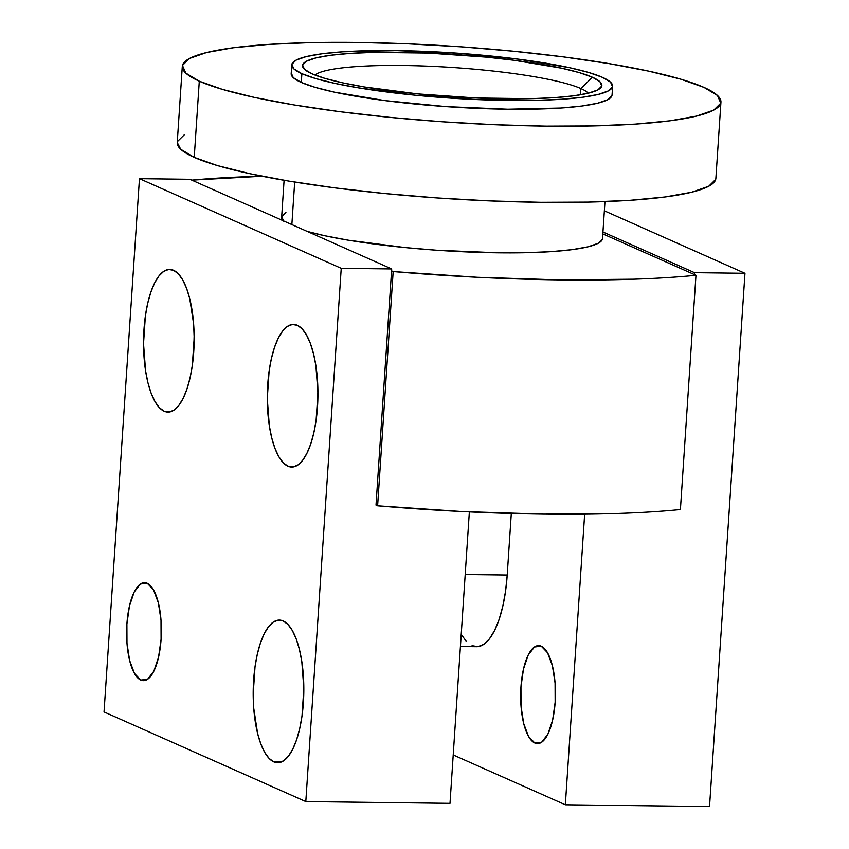 <?xml version="1.0" encoding="UTF-8"?>
<svg xmlns="http://www.w3.org/2000/svg" width="849" height="849" viewBox="0 0 849 849"><rect width="100%" height="100%" fill="white"/><g stroke="black" fill="none" stroke-linecap="round" stroke-linejoin="round"><path stroke-width="1.27" d="M534.838 743.024A49.009 17.383 90.7 0 1 520.755 690.693A49.009 17.383 90.7 0 1 538.648 645.611A49.009 17.383 90.7 0 1 541.269 646.195A49.009 17.383 90.7 0 1 555.342 698.525A49.009 17.383 90.7 0 1 537.449 743.618A49.009 17.383 90.7 0 1 534.838 743.024L540.07 743.087L534.838 743.024L528.534 736.433L523.684 723.475L521.021 706.124L520.957 687.011L523.483 669.065L528.237 655.004L534.477 646.98L541.269 646.195L547.563 652.785L552.412 665.754L555.076 683.105L555.15 702.208L552.614 720.154L547.87 734.215L541.62 742.249L534.838 743.024M283.184 620.959A71.337 25.311 90.7 0 1 303.677 697.125A71.337 25.311 90.7 0 1 277.634 762.752A71.337 25.311 90.7 0 1 273.824 761.893L281.454 761.977L273.824 761.893L278.769 762.689L283.704 760.757L288.437 756.151L292.799 749.073L296.598 739.766L299.708 728.601L302 716.015L303.825 688.518L301.798 661.467L299.41 649.411L296.227 638.979L292.353 630.552L287.949 624.461L283.184 620.959L278.239 620.152L273.304 622.084L268.571 626.689L264.219 633.779L260.42 643.075L257.311 654.239L255.018 666.826L253.182 694.323L253.724 708.172L257.597 733.43L260.792 743.873L264.665 752.288L269.059 758.38L273.824 761.893A71.337 25.311 90.7 0 1 253.342 685.716A71.337 25.311 90.7 0 1 279.385 620.088A71.337 25.311 90.7 0 1 283.184 620.959M147.206 583.242A49.009 17.383 90.7 0 1 161.278 635.572A49.009 17.383 90.7 0 1 143.385 680.654A49.009 17.383 90.7 0 1 140.775 680.07L146.017 680.134L140.775 680.07L147.567 679.285L153.807 671.262L158.551 657.2L161.087 639.255L161.013 620.141L158.349 602.79L153.499 589.832L147.206 583.242L140.414 584.016L134.174 592.05L129.43 606.112L126.894 624.057L126.968 643.16L129.632 660.511L134.482 673.469L140.775 680.07A49.009 17.383 90.7 0 1 126.703 627.74A49.009 17.383 90.7 0 1 144.595 582.647A49.009 17.383 90.7 0 1 147.206 583.242M297.288 325.273A71.337 25.311 90.7 0 1 317.781 401.439A71.337 25.311 90.7 0 1 291.727 467.067A71.337 25.311 90.7 0 1 287.928 466.207L295.558 466.303L287.928 466.207A71.337 25.311 90.7 0 1 267.435 390.041A71.337 25.311 90.7 0 1 293.489 324.414A71.337 25.311 90.7 0 1 297.288 325.273L292.343 324.467L287.408 326.398L282.675 331.004L278.323 338.093L274.514 347.39L271.404 358.554L269.112 371.14L267.286 398.637L269.313 425.689L271.701 437.744L274.885 448.187L278.759 456.613L283.163 462.694L287.928 466.207L292.873 467.003L297.808 465.072L302.541 460.466L306.892 453.387L310.702 444.08L313.812 432.916L316.104 420.329L317.929 392.832L315.902 365.781L313.514 353.725L310.32 343.293L306.457 334.867L302.053 328.786L297.288 325.273M173.536 270.279A71.337 25.311 90.7 0 1 194.018 346.456A71.337 25.311 90.7 0 1 167.975 412.083A71.337 25.311 90.7 0 1 164.175 411.213L171.795 411.309L164.175 411.213A71.337 25.311 90.7 0 1 143.683 335.047A71.337 25.311 90.7 0 1 169.726 269.42A71.337 25.311 90.7 0 1 173.536 270.279L168.59 269.483L163.655 271.415L158.922 276.021L154.56 283.11L150.761 292.406L147.652 303.571L145.359 316.157L143.534 343.654L145.561 370.705L147.949 382.761L151.133 393.204L155.006 401.619L159.41 407.711L164.175 411.213L169.121 412.02L174.056 410.088L178.789 405.482L183.14 398.393L186.939 389.097L190.049 377.932L192.341 365.346L194.177 337.849L193.636 324L189.762 298.742L186.568 288.299L182.694 279.883L178.301 273.792L173.536 270.279M294.688 182.057L291.865 224.592L294.688 182.057M602.429 239.131L598.237 243.27L588.039 246.815L572.237 249.638L551.436 251.622L526.422 252.694L498.172 252.811L436.386 250.211L405.206 247.579L348.26 240.193L324.668 235.714L307.179 231.395A160.79 22.658 3.8 0 0 486.626 252.599A160.79 22.658 3.8 0 0 602.514 238.548L604.976 201.606M182.302 66.402L177.239 142.579A269.908 38.035 3.8 0 0 194.23 157.362L199.292 81.186A269.908 38.035 -176.2 0 1 182.302 66.402A269.908 38.035 -176.2 0 1 405.015 43.713A269.908 38.035 -176.2 0 1 703.959 87.383L680.739 79.169L648.71 71.146L609.115 63.622L563.46 56.894L513.518 51.227L461.187 46.822L408.496 43.861L357.461 42.45L310.044 42.652L268.061 44.445L233.135 47.777L206.615 52.511L189.497 58.464L182.461 65.415L185.772 73.088L199.292 81.186L194.23 157.362A269.908 38.035 3.8 0 0 493.163 201.043A269.908 38.035 3.8 0 0 715.877 178.354L720.939 102.177A269.908 38.035 -176.2 0 1 498.225 124.856A269.908 38.035 -176.2 0 1 199.292 81.186L222.502 89.41L254.53 97.433L294.125 104.958L339.78 111.675L389.723 117.353L442.053 121.757L494.744 124.718L545.78 126.13L593.196 125.928L635.179 124.124L670.105 120.791L696.626 116.058L713.744 110.105L720.78 103.164L717.479 95.491L703.959 87.383A269.908 38.035 -176.2 0 1 720.939 102.177M291.769 64.874L291.186 73.63A160.79 22.658 3.8 0 0 301.299 82.438L301.883 73.683A160.79 22.658 -176.2 0 1 291.769 64.874A160.79 22.658 -176.2 0 1 424.447 51.354A160.79 22.658 -176.2 0 1 602.525 77.376L610.58 82.204L612.543 86.768L608.351 90.907L598.163 94.451L582.35 97.274L561.55 99.259L536.547 100.331L477.891 99.609L415.331 95.226L358.384 87.84L334.793 83.361L315.711 78.575L301.883 73.683L301.299 82.438A160.79 22.658 3.8 0 0 479.377 108.46A160.79 22.658 3.8 0 0 612.055 94.939L612.638 86.184A160.79 22.658 -176.2 0 1 479.961 99.694A160.79 22.658 -176.2 0 1 301.883 73.683L293.828 68.854L291.865 64.28L296.057 60.141L306.245 56.596L322.047 53.774L342.858 51.789L396.112 50.6L457.908 53.211L518.835 59.207L569.615 67.697L588.686 72.473L602.525 77.376A160.79 22.658 -176.2 0 1 612.638 86.184M580.854 88.54A138.429 19.506 3.8 0 0 437.522 66.604A138.429 19.506 3.8 0 0 314.979 75.052A138.429 19.506 -176.2 0 1 437.522 66.604A138.429 19.506 -176.2 0 1 580.854 88.54L580.44 94.791L580.854 88.54A138.429 19.506 -176.2 0 1 588.283 93.199A138.429 19.506 3.8 0 0 580.854 88.54L592.432 77.248L580.854 88.54M311.976 73.799A149.997 21.129 -176.2 0 1 303.868 68.684A149.997 21.129 -176.2 0 1 415.851 52.617A149.997 21.129 -176.2 0 1 592.432 77.248A149.997 21.129 -176.2 0 1 600.147 88.37A149.997 21.129 -176.2 0 1 467.512 97.593A149.997 21.129 -176.2 0 1 311.976 73.799L324.88 78.373L342.678 82.831L364.677 87.012L417.804 93.899L476.172 97.996L530.88 98.664L554.206 97.667L573.616 95.82L588.357 93.188L597.866 89.877L601.782 86.014L599.946 81.748L592.432 77.248L579.527 72.685L561.73 68.217L514.356 60.3L486.604 57.148L428.236 53.062L373.528 52.383L350.202 53.391L330.792 55.238L316.051 57.87L306.542 61.181L302.626 65.033L304.462 69.3L311.976 73.799M460.423 646.503L476.576 646.705A84.826 30.097 -89.3 0 0 507.214 575.028L511.3 513.486L507.214 575.028L465.199 574.518L507.214 575.028L505.558 591.127L502.831 606.101L499.138 619.377L494.617 630.436L489.438 638.862L483.803 644.338L477.934 646.641L472.055 645.686M611.959 95.534L607.767 99.673L597.579 103.217L581.777 106.04L560.966 108.025L507.713 109.213L445.916 106.603L384.99 100.606L334.209 92.117L315.138 87.341L301.299 82.438L293.245 77.609L291.281 73.046M715.718 179.341L708.682 186.292L691.574 192.245L665.043 196.979L630.117 200.311L588.145 202.104L540.717 202.306L489.682 200.895L436.991 197.934L384.661 193.53L334.718 187.862L289.063 181.134L249.468 173.61L217.45 165.587L194.23 157.362L180.71 149.265L177.25 142.505M177.399 141.592L184.445 134.641M194.018 346.498L194.156 335.631A71.337 25.311 -89.3 0 0 194.018 346.488M317.77 401.481L317.908 390.614A71.337 25.311 -89.3 0 0 317.77 401.481M284.097 180.285L281.645 217.227A160.79 22.658 3.8 0 0 283.258 220.772M391.569 270.852L393.172 271.563L477.255 277.283L559.109 279.883L633.587 279.204C656.765 278.43 677.555 277.114 695.968 275.288L602.832 233.9L694.365 274.577L694.493 272.667L602.949 232L694.493 272.667L744.966 273.293L694.493 272.667L694.365 274.577L695.968 275.288A335.461 47.268 -176.2 0 1 393.172 271.563L377.614 505.813L376.011 505.102L391.569 270.852L393.172 271.563L377.614 505.813A335.461 47.268 3.8 0 0 680.41 509.538L695.968 275.288L680.41 509.538C661.997 511.374 641.207 512.679 618.03 513.454L543.551 514.144L461.697 511.533L377.614 505.813L376.011 505.102L391.697 268.953L341.234 268.326L139.459 178.672L189.921 179.298L391.697 268.953L391.569 270.852M262.097 176.231L191.821 180.137A335.461 47.268 -176.2 0 1 262.108 176.231M283.715 221.218L281.741 216.644L285.933 212.505M189.921 179.298L391.697 268.953L341.234 268.326L305.81 801.583L104.034 711.94L139.459 178.672L341.234 268.326L305.81 801.583L450.002 803.356L305.81 801.583L104.034 711.94L139.459 178.672L189.921 179.298M469.359 511.905L450.002 803.356L469.359 511.905M604.361 210.817L744.966 273.293L604.361 210.817M709.541 806.55L744.966 273.293L709.541 806.55L565.349 804.778L584.653 514.186L565.349 804.778L709.541 806.55M453.217 754.952L565.349 804.778L453.217 754.952M466.388 641.504L461.156 634.267"/></g></svg>
